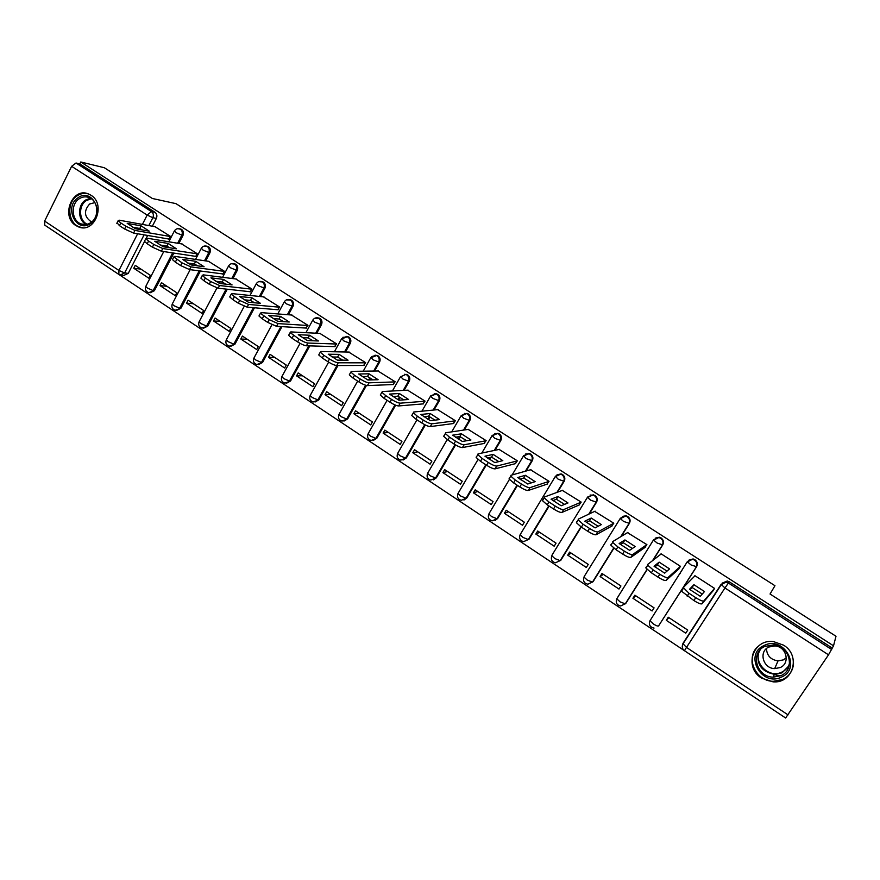 <?xml version="1.0" encoding="UTF-8"?>
<svg xmlns="http://www.w3.org/2000/svg" width="880" height="880" viewBox="0 0 880 880"><rect width="100%" height="100%" fill="white"/><g stroke="black" fill="none" stroke-linecap="round" stroke-linejoin="round"><path stroke-width="1.32" d="M178.849 243.441L182.941 235.532C183.964 233.013 183.502 230.967 181.544 229.383L179.63 228.811M205.7 260.898L209.88 252.901C210.925 250.371 210.452 248.303 208.472 246.708L206.47 246.125M232.903 278.597L237.193 270.512C238.249 267.96 237.776 265.881 235.763 264.275L233.662 263.67M260.48 296.56L264.869 288.354C265.947 285.802 265.474 283.712 263.428 282.073L261.206 281.457M288.431 314.765L292.941 306.449C294.03 303.886 293.546 301.774 291.478 300.124L289.124 299.497M316.756 333.245L321.398 324.797C322.509 322.223 322.014 320.1 319.924 318.417L317.405 317.79M345.477 352L350.251 343.409C351.384 340.813 350.889 338.668 348.766 336.974L346.06 336.347M374.583 371.03L379.511 362.274C380.666 359.667 380.16 357.511 378.015 355.795L375.089 355.179M404.096 390.368L409.189 381.403C410.366 378.796 409.86 376.618 407.671 374.88L404.481 374.286M433.994 410.003L439.296 400.818C440.484 398.189 439.978 396 437.756 394.24L434.236 393.69M464.31 429.979L469.832 420.508C471.042 417.868 470.525 415.657 468.281 413.875L464.376 413.413M495.011 450.296L500.819 440.484C502.051 437.833 501.523 435.611 499.246 433.796L494.868 433.477M526.108 471.009L532.257 460.746C533.511 458.095 532.972 455.851 530.662 454.014L525.756 453.915M557.568 492.173L564.157 481.316C565.422 478.643 564.894 476.388 562.54 474.529L561.187 473.924L557.04 474.749M589.325 513.898L596.53 502.194C597.828 499.51 597.278 497.222 594.902 495.341L590.106 495.044M621.269 536.415L629.387 523.369C630.707 520.685 630.157 518.386 627.737 516.472L626.175 515.801L622.446 516.384M653.015 560.285L662.739 544.874C664.081 542.179 663.52 539.858 661.067 537.922L659.384 537.218L655.226 538.131M687.401 561.539L649.957 620.774L687.456 561.451L692.681 559.317L694.518 560.065C697.004 562.034 697.565 564.366 696.201 567.094L658.559 625.955L696.597 566.709C697.961 563.992 697.4 561.66 694.914 559.691L693.077 558.943L688.501 560.296M761.629 678.15L773.157 681.868C793.144 683.606 801.185 655.501 783.552 645.161L773.564 641.619C752.895 638.583 743.589 667.37 761.629 678.15M787.204 668.756L788.337 668.162M75.834 225.522L78.672 226.952C94.71 233.783 106.271 204.138 90.948 195.217L88.495 193.963C72.336 186.747 60.511 216.469 75.834 225.522M48.378 227.557L785.125 717.673M118.756 274.373L44.781 225.159L44.627 221.089L71.621 166.32L76.01 163.009L79.805 163.922L154.979 212.289C156.915 213.851 157.366 215.886 156.354 218.394L152.361 226.215M147.631 235.455L146.278 238.117M144.529 241.516L128.249 273.372L124.63 272.954L120.164 275.011L118.866 274.45L118.943 270.457L137.632 233.772M104.324 167.728L80.773 161.986L833.525 645.821L836 636.262L770.044 594.022L774.961 585.706L175.989 203.654L152.35 198.484L104.324 167.728M79.805 163.922L80.773 161.986M833.525 645.821L828.52 654.83L785.631 718.003L684.453 650.705L686.488 647.416L788.051 714.89M712.459 591.503L714.626 588.445L694.881 575.674L694.43 576.389M666.292 620.323L685.751 633.193L687.753 630.091L668.272 617.232L666.292 620.323L668.833 617.606M632.94 598.279L652.124 610.951L654.082 607.871L634.887 595.199L632.94 598.279L635.822 595.815M678.348 569.393L680.504 566.368L661.056 553.784L660.737 554.29M600.094 576.565L618.992 589.05L620.917 585.97L602.008 573.485L600.094 576.565L603.295 574.332M644.743 547.624L646.899 544.621L627.473 532.653M567.732 555.159L586.344 567.468L588.247 564.399L569.613 552.101L567.732 555.159L571.241 553.179M611.644 526.174L613.789 523.204L594.682 511.368M535.843 534.072L554.18 546.205L556.05 543.147L537.691 531.025L535.843 534.072L539.649 532.323M579.029 505.043L581.174 502.106L562.364 490.413M504.405 513.293L522.489 525.25L524.326 522.203L506.231 510.257L504.405 513.293L508.519 511.764M546.898 484.22L549.032 481.305L530.508 469.766M473.429 492.822L491.249 504.592L493.053 501.567L475.222 489.797L473.429 492.822L477.818 491.502M515.229 463.705L517.363 460.812L499.114 449.438M442.904 472.626L460.46 484.242L462.242 481.217L444.664 469.612L442.904 472.626L447.568 471.537M484.022 443.487L486.145 440.627L468.171 429.396M412.797 452.727L430.111 464.178L431.86 461.164L414.535 449.724L412.797 452.727L417.736 451.836M453.266 423.555L455.378 420.717L437.668 409.64M383.13 433.114L400.191 444.4L401.918 441.397L384.835 430.122L383.13 433.114L388.322 432.421M422.95 403.909L425.051 401.093L407.605 390.181M353.87 413.765L370.7 424.897L372.394 421.905L355.542 410.784L353.87 413.765L359.315 413.27M393.063 384.538L395.164 381.755L377.96 370.986M325.017 394.691L341.616 405.669L343.277 402.688L326.667 391.721L325.017 394.691L330.704 394.383M363.594 365.442L365.684 362.692L348.722 352.066M296.56 375.881L312.928 386.705L314.567 383.735L298.188 372.922L296.56 375.881L302.489 375.76M334.532 346.621L336.622 343.882L319.902 333.41M268.499 357.324L284.636 368.005L286.253 365.046L270.105 354.376L268.499 357.324L274.659 357.39M305.888 328.053L307.967 325.336L291.478 315.007M240.812 339.031L256.74 349.558L258.335 346.61L242.396 336.083L240.812 339.031L247.203 339.262M277.629 309.738L279.697 307.054L263.439 296.868M213.51 320.969L229.218 331.364L230.791 328.427L215.061 318.043L213.51 320.969L220.11 321.376M249.755 291.687L250.228 291.995L251.823 289.014L235.785 278.96M186.571 303.16L202.07 313.412L203.61 310.486L188.1 300.245L186.571 303.16L193.38 303.732M222.266 273.867L222.761 274.186L224.323 271.227L208.505 261.305M159.995 285.593L175.285 295.702L176.803 292.787L161.502 282.689L159.995 285.593L167.013 286.319M195.14 256.289L195.657 256.63L197.197 253.671L181.588 243.892M133.771 268.246L148.852 278.223L150.348 275.33L135.245 265.353L133.771 268.246L140.976 269.137M168.388 238.953L168.916 239.294L170.434 236.357L155.034 226.71M173.855 253.088L154.396 290.708L148.654 292.644C145.761 291.511 144.793 289.476 145.728 286.506L147.499 288.123L153.153 290.587L172.634 252.901M200.409 271.007L180.895 308.286L175.153 310.255C172.238 309.133 171.259 307.065 172.216 304.073L174.042 305.756L179.685 308.198L199.221 270.853M227.271 289.223L207.746 326.106L202.015 328.097C199.067 326.986 198.077 324.907 199.056 321.871L200.959 323.62L206.569 326.04L226.127 289.102M254.474 307.758L234.96 344.157L229.24 346.181C226.259 345.081 225.269 342.991 226.27 339.922L228.239 341.726L233.827 344.124L253.363 307.67M281.985 326.645L262.559 362.461L256.839 364.518C253.825 363.418 252.824 361.317 253.847 358.204L255.893 360.085L261.459 362.461L280.918 326.579M309.815 345.895L290.532 381.018L284.834 383.119C281.765 382.019 280.764 379.896 281.809 376.739L283.932 378.697L289.476 381.051L308.792 345.862M341.429 359.282L340.945 360.162M337.953 365.541L318.89 399.839L313.203 401.962C310.101 400.884 309.089 398.739 310.156 395.538L312.356 397.573L317.878 399.905L336.963 365.541M370.535 378.235L369.556 379.973M366.465 385.473L347.655 418.913L341.99 421.08C338.833 420.002 337.799 417.846 338.888 414.59L341.187 416.713L346.687 419.012L365.662 385.253M400.048 397.463L398.596 400.015M395.648 405.196L376.816 438.262L371.184 440.462C367.972 439.395 366.927 437.217 368.038 433.917L370.425 436.117L375.892 438.394L394.955 404.899M429.979 416.977L428.472 419.595M425.359 424.996L406.395 457.886L400.796 460.119C397.518 459.074 396.462 456.863 397.595 453.508L400.07 455.807L405.515 458.051L424.743 424.688M460.339 436.777L458.799 439.417M455.565 444.939L436.392 477.785L430.826 480.062C427.493 479.028 426.404 476.795 427.57 473.385L430.155 475.772L435.556 477.983L455.037 444.631M490.897 457.259L489.588 459.481M486.288 465.058L466.818 497.97L461.307 500.291C457.897 499.268 456.786 497.013 457.974 493.537L460.658 496.034L466.037 498.212L485.826 464.75M521.51 478.687L520.85 479.798M517.484 485.419L497.695 518.452L492.239 520.817C488.752 519.816 487.608 517.528 488.818 513.986L491.612 516.582L496.958 518.727L517.066 485.144M549.131 506.077L529.023 539.231L523.633 541.651C520.047 540.661 518.87 538.351 520.113 534.721L523.028 537.438L528.33 539.55L548.779 505.846M581.251 527.043L560.802 560.318L555.489 562.782C551.815 561.814 550.594 559.471 551.859 555.764L554.895 558.591L560.175 560.67L580.965 526.845M613.91 548.229L593.054 581.713L587.84 584.221C584.045 583.286 582.791 580.921 584.078 577.115L587.246 580.063L592.482 582.109L613.69 548.053M647.174 569.547L625.79 603.427L620.686 605.99C616.77 605.088 615.461 602.69 616.77 598.785L620.081 601.865L625.273 603.867L647.02 569.404M150.051 292.809L154.396 290.708M176.594 310.409L180.895 308.286M203.511 328.24L207.746 326.106M230.802 346.313L234.96 344.157M258.478 364.639L262.559 362.461M286.55 383.207L290.532 381.018M315.029 402.039L318.89 399.839M343.926 421.113L347.655 418.913M373.252 440.462L376.816 438.262M403.018 460.064L406.395 457.886M433.235 479.93L436.392 477.785M463.925 500.06L466.818 497.97M495.077 520.465L497.695 518.452M524.315 541.321L529.023 539.231M650.452 619.784L649.99 620.719M121.594 275.165L123.794 275.418L128.249 273.372M683.628 642.895L684.046 642.07M832.084 647.955L729.267 581.801L727.276 581.009L722.117 583.154M781.011 675.609L775.973 675.147M693.902 584.694L704.473 591.558L700.271 596.31L689.48 589.292L693.902 584.694L692.109 587.488L702.273 594.044M692.109 587.488L689.997 589.688M713.273 590.557L701.998 603.801C700.898 604.318 698.203 603.24 693.902 600.556L681.516 591.206L683.221 587.675M695.035 575.773L683.298 587.554L689.018 593.296L695.75 597.674C700.051 600.358 702.757 601.447 703.846 600.93L701.998 603.801M714.549 588.39L703.846 600.93M659.142 562.133L669.559 568.898L664.664 573.133L654.049 566.225L659.142 562.133L657.382 564.916L667.018 571.098M657.382 564.916L654.929 566.907M678.898 568.898L666.138 580.415C664.928 580.855 662.211 579.755 657.965 577.104L651.354 572.792L645.942 568.04L645.931 567.237M681.912 570.636L681.164 571.604M679.404 574.354L680.163 573.386M661.243 553.905L647.735 564.388L647.746 565.191L653.169 569.921L659.791 574.233C664.037 576.884 666.754 577.984 667.953 577.555L666.138 580.415M680.46 566.335L667.953 577.555M624.932 539.924L635.184 546.579L629.618 550.33L619.168 543.532L624.932 539.924L623.205 542.696L632.324 548.504M623.205 542.696L620.4 544.467M645.227 547.283L630.85 557.392C629.541 557.766 626.791 556.633 622.611 554.026L616.099 549.78L610.918 545.237L610.962 544.423M627.946 532.367L612.722 541.585L612.689 542.399L617.881 546.92L624.393 551.166C628.584 553.773 631.334 554.906 632.632 554.554L630.85 557.392M646.877 544.61L632.632 554.554M781.341 677.149C761.299 687.17 743.512 654.126 764.192 645.469C784.135 635.162 802.307 668.547 781.341 677.149M764.94 646.393C749.815 652.542 756.415 677.171 773.212 677.149L780.813 675.697C795.641 669.823 789.932 645.733 773.542 644.952L764.94 646.393M786.324 657.833L783.332 659.89L778.019 660.891C770.726 659.758 766.876 655.666 766.48 648.593M768.977 646.987C758.362 651.288 762.916 668.547 774.686 668.602L780.131 667.579C790.603 663.41 786.489 646.426 774.928 645.964L768.977 646.987M757.427 646.987C745.206 658.251 755.865 681.362 773.333 681.296L782.606 679.503C789.162 676.269 792.803 671.033 793.529 663.806M787.391 668.514L788.425 667.964M90.695 223.443C76.582 233.871 63.426 207.064 78.023 197.769C92.07 187.143 105.479 214.159 90.695 223.443M79.101 198.847C70.323 204.358 71.698 220.99 81.169 223.927C84.502 225.06 87.725 224.62 90.827 222.596C99.583 217.195 98.384 200.629 89.023 197.538C85.591 196.306 82.28 196.735 79.101 198.847M94.864 202.631L89.639 203.984C83.677 210.76 84.15 216.656 91.058 221.65L91.784 221.87M88.275 193.875C84.348 192.841 80.619 193.512 77.088 195.877C66.187 202.741 67.914 223.388 79.684 227.007L82.874 227.722M591.228 518.045L601.326 524.601L595.122 527.879L584.837 521.18L591.228 518.045L589.534 520.806L598.169 526.273M589.534 520.806L586.399 522.368M612.106 525.921L596.112 534.743C594.704 535.029 591.943 533.885 587.807 531.311L581.394 527.131L576.444 522.786L576.532 521.972M595.144 511.148L578.27 519.145L578.182 519.959L583.143 524.282L589.556 528.462C593.692 531.036 596.464 532.191 597.861 531.905L596.112 534.743M613.778 523.226L597.861 531.905M558.041 496.507L567.996 502.964L561.165 505.78L551.034 499.18L558.041 496.507L556.38 499.257L564.542 504.383M556.38 499.257L552.915 500.599M579.491 504.845L561.913 512.435C560.417 512.655 557.623 511.5 553.542 508.948L547.239 504.834L542.498 500.687L542.641 499.873M562.826 490.237L544.346 497.046L544.203 497.86L548.955 501.996L555.269 506.11C559.35 508.662 562.144 509.828 563.64 509.608L561.913 512.435M581.13 502.161L563.64 509.608M525.36 475.288L535.15 481.646L527.725 484.011L517.748 477.521L525.36 475.288L523.71 478.027L531.421 482.834M523.71 478.027L519.937 479.16M547.36 484.066L528.242 490.479C526.658 490.633 523.842 489.445 519.816 486.937L513.601 482.889L509.069 478.918L509.267 478.104M530.981 469.634L510.95 475.299L510.752 476.102L515.295 480.062L521.51 484.11C525.547 486.618 528.352 487.806 529.936 487.663L528.242 490.479M548.977 481.393L529.936 487.663M493.152 454.388L502.81 460.647L494.791 462.583L484.968 456.192L493.152 454.388L491.546 457.116L498.806 461.615M491.546 457.116L487.443 458.04M515.713 463.584L495.099 468.864C493.416 468.941 490.589 467.742 486.607 465.267L480.491 461.274L476.146 457.468L476.41 456.676M499.609 449.328L478.06 453.871L477.796 454.663L482.152 458.458L488.268 462.451C492.25 464.926 495.088 466.125 496.76 466.059L495.099 468.864M517.297 460.911L496.76 466.059M461.428 433.796L470.943 439.967L462.352 441.474L452.683 435.171L461.428 433.796L459.844 436.513L466.675 440.715M459.844 436.513L455.455 437.228M484.517 443.388L462.451 447.568C460.68 447.579 457.831 446.369 453.904 443.927L447.876 439.989L443.718 436.348L444.048 435.567M468.677 429.319L445.665 432.773L445.346 433.554L449.515 437.184L455.543 441.122C459.481 443.564 462.319 444.785 464.079 444.774L462.451 447.568M486.079 440.737L464.079 444.774M430.177 413.501L439.538 419.584L430.408 420.684L420.871 414.48L430.177 413.501L428.615 416.207L435.028 420.123M428.615 416.207L423.929 416.724M453.772 423.489L430.298 426.591C428.45 426.547 425.579 425.315 421.696 422.906L415.767 419.034L411.774 415.547L412.17 414.777M438.185 409.596L413.765 411.994L413.369 412.764L417.373 416.24L423.313 420.112C427.196 422.521 430.056 423.764 431.904 423.819L430.298 426.591M455.312 420.838L431.904 423.819M399.377 393.503L408.606 399.498L398.937 400.202L389.543 394.086L399.377 393.503L397.837 396.209L403.843 399.85M397.837 396.209L392.876 396.528M423.467 403.865L398.629 405.944C396.693 405.834 393.811 404.58 389.983 402.204L384.131 398.387L380.303 395.043L380.732 394.295M408.133 390.148L382.338 391.534L381.876 392.271L385.715 395.604L391.556 399.421C395.395 401.797 398.277 403.051 400.202 403.172L398.629 405.944M424.985 401.225L400.202 403.172M369.017 373.802L378.114 379.709L367.928 380.017L358.677 374L369.017 373.802L367.51 376.486L373.109 379.863M367.51 376.486L362.274 376.618M393.591 384.516L367.422 385.594C365.42 385.418 362.516 384.164 358.732 381.81L352.979 378.048L349.305 374.847L349.701 374.121M378.499 370.975L351.373 371.36L350.845 372.086L354.519 375.276L360.283 379.038C364.078 381.392 366.971 382.657 368.984 382.833L367.422 385.594M395.087 381.887L368.984 382.833M339.097 354.376L348.062 360.206L337.381 360.14L328.262 354.211L339.097 354.376L337.612 357.06L342.815 360.173M337.612 357.06L332.123 356.994M364.144 365.442L336.688 365.541C334.609 365.321 331.694 364.045 327.943 361.713L322.278 358.006L318.747 354.937L319.132 354.244M349.283 352.077L320.87 351.494L320.265 352.187L323.796 355.256L329.472 358.952C333.223 361.284 336.138 362.56 338.217 362.791L336.688 365.541M365.607 362.824L338.217 362.791M309.606 335.236L318.439 340.978L307.274 340.549L298.287 334.697L309.606 335.236L308.143 337.898L312.961 340.769M308.143 337.898L302.412 337.656M335.104 346.632L306.405 345.785C304.249 345.51 301.312 344.212 297.616 341.913L292.028 338.272L288.64 335.324L289.003 334.653M320.474 333.432L290.807 331.914L290.136 332.585L299.123 339.163C302.819 341.462 305.745 342.76 307.901 343.046L306.405 345.785M336.545 344.025L307.901 343.046M280.522 316.36L289.245 322.014L277.607 321.233L268.752 315.469L280.522 316.36L279.092 319.022L283.525 321.64M279.092 319.022L273.13 318.593M306.46 328.086L276.551 326.326L267.729 322.41L262.218 318.813L258.973 315.986L259.314 315.348M292.061 315.051L261.184 312.62L260.436 313.258L269.203 319.671L278.025 323.598L276.551 326.326M307.879 325.49L278.025 323.598M251.856 297.748L260.458 303.336L248.358 302.203L239.635 296.527L251.856 297.748L250.448 300.399L254.496 302.775M250.448 300.399L244.266 299.805M278.223 309.793L247.137 307.142L238.271 303.182L232.848 299.64L229.724 296.934L230.043 296.318M290.521 299.662L289.377 299.552M264.044 296.923L231.979 293.601L231.165 294.217L239.723 300.454L248.589 304.425L247.137 307.142M279.62 307.208L248.589 304.425M223.597 279.4L232.067 284.9L219.527 283.448L210.925 277.849L223.597 279.4L222.2 282.04L225.885 284.185M222.2 282.04L215.82 281.281M250.36 291.753L218.141 288.222L209.242 284.24L203.896 280.742L200.893 278.146L201.201 277.552M236.401 279.048L203.203 274.857L202.312 275.429L205.315 278.036L210.672 281.523L219.571 285.527L218.141 288.222M251.735 289.168L219.571 285.527M195.723 261.305L204.083 266.739L191.114 264.946L182.633 259.424L195.723 261.305L194.348 263.934L197.659 265.848M194.348 263.934L187.77 263.021M222.882 273.944L189.563 269.588L180.631 265.562L175.351 262.119L172.458 259.622L172.755 259.05M209.132 261.404L174.834 256.377L173.855 256.916L182.028 262.856L190.971 266.893L189.563 269.588M224.235 271.381L190.971 266.893M168.234 243.463L176.473 248.82L163.097 246.719L154.726 241.274L168.234 243.463L166.881 246.081L169.818 247.775M166.881 246.081L160.127 245.014M195.778 256.388L161.392 251.207L152.416 247.148L147.213 243.76L144.441 241.351L144.716 240.812M182.237 244.002L146.861 238.161L145.816 238.667L148.599 241.065L153.802 244.453L162.767 248.523L161.392 251.207M197.109 253.836L162.767 248.523M141.119 225.863L149.248 231.143L135.465 228.734L127.215 223.366L141.119 225.863L139.788 228.47L142.362 229.944M139.788 228.47L132.869 227.249M169.037 239.063L133.606 233.09L124.608 228.998L119.482 225.654L117.062 222.827M155.694 226.831L119.284 220.198L118.151 220.66L120.835 222.97L125.972 226.314L134.97 230.417L133.606 233.09M170.346 236.522L134.97 230.417M177.672 228.657L180.334 229.163C182.292 230.736 182.765 232.793 181.731 235.323L177.639 243.243M182.941 235.532L176.088 232.705L174.416 230.868M204.347 246.059L207.295 246.51C209.286 248.116 209.759 250.184 208.714 252.714L204.523 260.722M209.88 252.901L203.082 250.129L201.355 248.215M231.363 263.714L234.63 264.099C236.643 265.716 237.116 267.806 236.06 270.347L231.77 278.454M237.193 270.512L230.45 267.784L228.668 265.793M258.698 281.655L262.339 281.93C264.374 283.569 264.858 285.67 263.78 288.233L259.38 296.439M264.869 288.354L258.203 285.681L256.344 283.613M286.374 299.893L290.433 300.014C292.501 301.675 292.985 303.787 291.885 306.35L287.364 314.688M292.941 306.449L286.33 303.831L284.405 301.675M314.402 318.45L318.912 318.34C321.013 320.023 321.497 322.146 320.386 324.731L315.744 333.19M321.398 324.797L314.853 322.234L312.862 319.99M342.804 337.348L347.798 336.93C349.921 338.635 350.416 340.78 349.283 343.365L344.498 351.978M350.251 343.409L343.783 340.89L341.704 338.569M371.591 356.609L376.156 355.333L377.08 355.784C379.236 357.5 379.742 359.667 378.587 362.274L373.659 371.052M379.511 362.274L373.109 359.821L370.964 357.401M406.692 374.407L405.801 374.429L406.791 374.902C408.98 376.64 409.486 378.818 408.32 381.436L403.205 390.412M409.189 381.403L402.864 379.016L400.631 376.497M421.905 411.202L430.694 395.868L435.875 393.8L436.931 394.295C439.142 396.055 439.659 398.255 438.471 400.884L433.158 410.091M439.296 400.818L433.048 398.486L430.463 396.297L436.711 393.745M461.252 415.514L466.389 413.446L467.5 413.963C469.744 415.756 470.261 417.967 469.051 420.607L463.518 430.089M469.832 420.508L463.672 418.242L461.175 415.525M492.217 435.435L497.321 433.378L498.509 433.928C500.797 435.743 501.325 437.965 500.093 440.616L494.274 450.45M500.819 440.484L494.736 438.284L492.085 435.457M523.644 455.642L528.715 453.607L529.98 454.179C532.301 456.016 532.829 458.26 531.575 460.922L525.415 471.207M532.257 460.746L526.262 458.623L523.457 455.686M555.544 476.135L560.56 474.122L561.913 474.727C564.267 476.586 564.806 478.863 563.53 481.536L556.93 492.415M564.157 481.316L558.25 479.259L555.291 476.223M551.958 555.225L587.598 497.057L592.867 494.945L594.33 495.583C596.706 497.475 597.256 499.763 595.958 502.447L588.742 514.173M596.53 502.194L590.711 500.203L587.543 497.508L593.45 494.703M584.144 576.587L620.389 518.199L625.658 516.087L627.22 516.758C629.64 518.672 630.19 520.971 628.87 523.666L620.741 536.734M629.387 523.369L623.667 521.466L620.367 518.65L626.175 515.801M653.587 539.792L616.77 598.785L653.664 539.66L658.922 537.537L660.616 538.252C663.069 540.188 663.63 542.509 662.288 545.215L652.542 560.648M662.739 544.874L657.129 543.048L653.675 540.111L659.384 537.218M696.597 566.709L691.086 564.96L687.489 561.902L693.077 558.943M156.354 218.394L152.845 217.712L148.83 225.577M144.089 234.861L124.63 272.954L118.943 270.457L44.627 221.089M139.81 229.493L140.217 228.701M142.406 224.411L147.158 215.072L71.621 166.32M828.52 654.83L724.944 587.983L686.488 647.416L682.869 643.555L721.105 584.375M311.938 340.12L311.619 340.714M340.692 358.831L339.955 360.151M369.842 377.817L368.621 379.995M399.41 397.089L397.947 399.652M397.705 453.321L416.955 419.804M429.385 416.636L427.878 419.243M427.889 472.824L447.249 439.56M459.767 436.524L458.271 439.087M458.315 492.954L478.038 459.492M490.149 457.424L489.115 459.173M489.181 513.37L509.421 479.457M520.817 478.896L520.443 479.523M520.509 534.061L555.203 476.674L561.187 473.924M654.038 628.078C649.979 627.22 648.615 624.789 649.957 620.774L653.4 623.986C656.062 625.669 657.789 626.318 658.559 625.955M368.324 433.4L387.101 400.323M339.174 414.095L357.665 381.106M310.42 395.054L328.636 362.153M282.062 376.277L300.058 343.376M254.089 357.764L271.931 324.753M226.501 339.493L244.222 306.295M199.276 321.464L216.953 287.969M172.425 303.677L190.168 269.665M145.926 286.132L163.746 251.559M729.267 581.801L724.944 587.983L721.127 584.331L726.308 582.175L728.321 582.978L831.677 649.517M154.979 212.289L151.459 211.585C153.395 213.147 153.857 215.193 152.845 217.712L147.158 215.072L151.459 211.585L76.01 163.009M689.018 593.296L687.181 596.167M695.75 597.674L693.902 600.556M653.169 569.921L651.354 572.792M659.791 574.233L657.965 577.104M617.881 546.92L616.099 549.78M624.393 551.166L622.611 554.026M789.085 666.094L781.946 672.881L774.411 674.311C761.42 671.638 756.151 664.147 758.615 651.86M760.254 649.77C752.18 661.837 768.57 678.953 781.792 672.133C785.642 670.307 788.227 667.403 789.569 663.432M86.229 224.433C77.77 220.506 77.275 205.26 85.448 200.112L90.409 198.198M91.278 198.737L86.24 200.607C78.243 205.645 78.859 220.605 87.208 224.235M583.143 524.282L581.394 527.131M589.556 528.462L587.807 531.311M548.955 501.996L547.239 504.834M555.269 506.11L553.542 508.948M515.295 480.062L513.601 482.889M521.51 484.11L519.816 486.937M482.152 458.458L480.491 461.274M488.268 462.451L486.607 465.267M449.515 437.184L447.876 439.989M455.543 441.122L453.904 443.927M417.373 416.24L415.767 419.034M423.313 420.112L421.696 422.906M385.715 395.604L384.131 398.387M391.556 399.421L389.983 402.204M354.519 375.276L352.979 378.048M360.283 379.038L358.732 381.81M323.796 355.256L322.278 358.006M329.472 358.952L327.943 361.713M293.524 335.522L292.028 338.272M299.123 339.163L297.616 341.913M263.692 316.074L262.218 318.813M269.203 319.671L267.729 322.41M234.289 296.912L232.848 299.64M239.723 300.454L238.271 303.182M205.315 278.036L203.896 280.742M210.672 281.523L209.242 284.24M176.759 259.413L175.351 262.119M182.028 262.856L180.631 265.562M148.599 241.065L147.213 243.76M153.802 244.453L152.416 247.148M120.835 222.97L119.482 225.654M125.972 226.314L124.608 228.998M773.388 681.296L773.157 681.868M529.397 453.442L523.336 456.148L512.105 474.969M498.058 433.257L491.931 435.908L481.811 453.079M467.17 413.358L460.977 415.965L451.726 431.871M377.08 355.344L370.733 357.797L363.22 371.195M347.886 336.545L341.484 338.954L334.389 351.769M319.088 318.01L318.076 317.933C315.722 317.438 313.907 318.252 312.642 320.364L305.91 332.695M290.686 299.728L289.63 299.618C287.276 299.112 285.461 299.926 284.207 302.038L277.783 313.929M262.68 281.699L261.58 281.556C259.215 281.039 257.411 281.842 256.157 283.965L250.008 295.471M235.048 263.912L233.915 263.736C231.539 263.208 229.735 264 228.481 266.123L222.585 277.299M207.79 246.367L206.613 246.169C204.237 245.619 202.433 246.411 201.19 248.534L195.514 259.413M180.895 229.053L179.685 228.822C177.298 228.272 175.494 229.053 174.262 231.176L168.795 241.78M392.403 390.995L400.389 376.915L405.801 374.429M274.725 319.583L275.176 318.736M246.862 301.367L247.522 300.113M219.384 283.36L220.209 281.798M192.522 265.144L193.237 263.78M166.012 247.17L166.595 246.037M727.276 581.009L721.182 584.782L682.88 644.061C681.681 646.723 682.209 648.934 684.453 650.694M683.353 588.335L681.516 591.206M647.746 565.191L645.942 568.04M612.689 542.399L610.918 545.237M774.686 668.602L778.019 660.891M789.206 665.61L781.957 672.793L774.411 674.311L773.212 677.149M776.27 674.289L776.611 673.486M91.058 221.65L91.883 221.793M84.854 224.554L81.169 223.927M578.182 519.959L576.444 522.786M544.203 497.86L542.498 500.687M510.752 476.102L509.069 478.918M477.796 454.663L476.146 457.468M445.346 433.554L443.718 436.348M413.369 412.764L411.774 415.547M381.876 392.271L380.303 395.043M350.845 372.086L349.305 374.847M320.265 352.187L318.747 354.937M290.136 332.585L288.64 335.324M260.436 313.258L258.973 315.986M231.165 294.217L229.724 296.934M202.312 275.429L200.893 278.146M173.855 256.916L172.458 259.622M145.816 238.667L144.441 241.351M118.151 220.66L116.798 223.344"/></g></svg>
